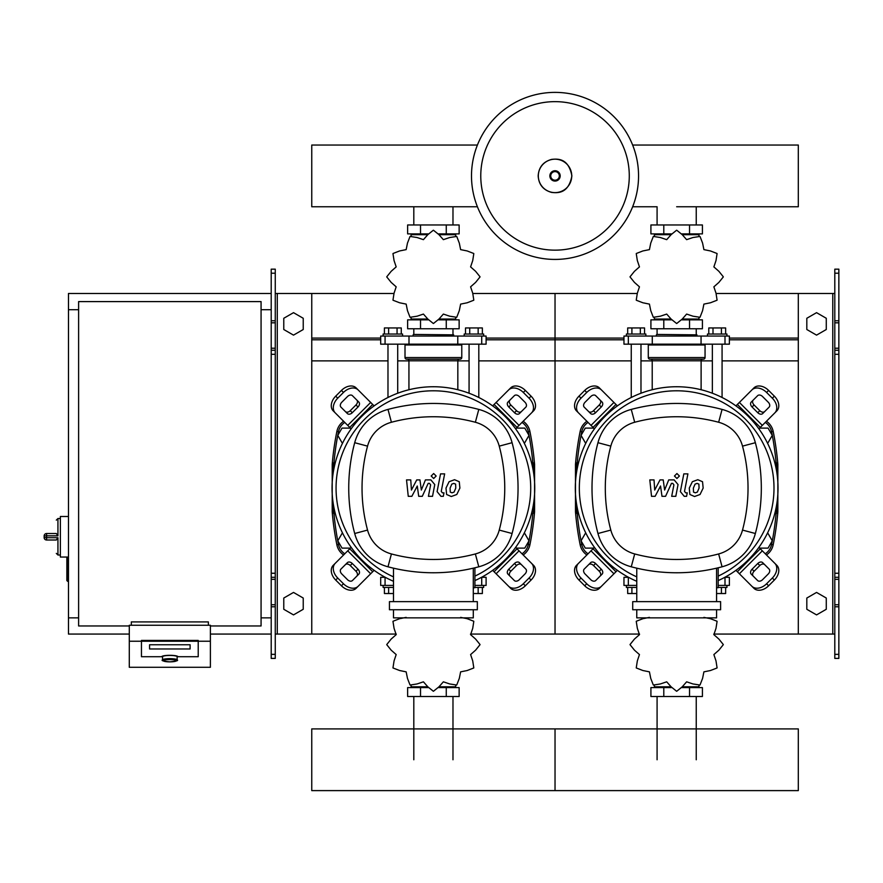 <?xml version="1.0" encoding="UTF-8"?>
<svg xmlns="http://www.w3.org/2000/svg" width="883" height="883" viewBox="0 0 883 883"><rect width="100%" height="100%" fill="white"/><g stroke="black" fill="none" stroke-linecap="round" stroke-linejoin="round"><path stroke-width="1.32" d="M838.85 658.398L838.85 354.304L834.799 354.304L834.799 658.398L838.85 658.398M838.85 273.211L834.799 273.211L834.799 269.16L838.85 269.16L838.85 354.304M834.799 634.071L798.309 634.071L798.309 293.487L834.799 293.487M834.799 273.211L834.799 354.304M838.85 350.253L834.799 350.253M838.85 577.305L834.799 577.305M806.819 609.281L806.819 598.045L816.554 592.427L826.278 598.045L826.278 609.281L816.554 614.899L806.819 609.281M806.819 318.277L806.819 329.514L816.554 335.132L826.278 329.514L826.278 318.277L816.554 312.659L806.819 318.277M271.202 658.398L271.202 273.211L275.264 273.211L275.264 658.398L271.202 658.398M275.264 273.211L275.264 269.16L271.202 269.16L271.202 273.211M275.264 634.071L311.754 634.071L311.754 293.487L393.73 293.487M277.284 634.071L277.284 293.487L275.264 293.487M277.284 293.487L311.754 293.487M271.202 350.253L275.264 350.253M271.202 577.305L275.264 577.305M303.233 609.281L303.233 598.045L293.509 592.427L283.774 598.045L283.774 609.281L293.509 614.899L303.233 609.281M303.233 318.277L303.233 329.514L293.509 335.132L283.774 329.514L283.774 318.277L293.509 312.659L303.233 318.277M767.294 442.692L768.055 442.692L772.272 435.396L768.055 428.1L759.623 428.1L759.06 429.072M524.016 442.692L524.778 442.692L528.994 435.396L524.778 428.1L516.356 428.1L515.793 429.072M594.27 429.072L593.707 428.1L585.274 428.1L581.069 435.396L585.274 442.692L586.047 442.692M350.993 429.072L350.43 428.1L342.008 428.1L337.792 435.396L342.008 442.692L342.77 442.692M759.06 547.14L759.623 548.111L768.055 548.111L772.272 540.815L768.055 533.52L767.294 533.52M515.793 547.14L516.356 548.111L524.778 548.111L528.994 540.815L524.778 533.52L524.016 533.52M586.047 533.52L585.274 533.52L581.069 540.815L585.274 548.111L593.707 548.111L594.27 547.14M342.77 533.52L342.008 533.52L337.792 540.815L342.008 548.111L350.43 548.111L350.993 547.14M129.293 625.959L78.609 625.959L78.609 301.6L261.07 301.6L261.07 625.959L210.386 625.959M261.07 309.701L271.202 309.701M261.07 617.857L271.202 617.857M68.477 557.041L66.854 557.846L66.854 580.55L67.671 581.367L67.671 557.041L60.364 557.041L60.364 516.489L68.477 516.489M78.609 617.857L68.477 617.857L68.477 309.701L78.609 309.701M162.549 659.91L162.549 656.72A7.296 1.269 0 0 1 169.845 655.451A7.296 1.269 0 0 1 177.141 656.72L177.141 659.91A7.296 1.269 180 0 0 169.845 658.652A7.296 1.269 180 0 0 162.549 659.91C160.993 660.594 163.432 661.235 169.845 661.853A6.49 1.126 0 0 1 163.355 660.716A6.49 1.126 0 0 1 169.845 659.59A6.49 1.126 0 0 1 176.335 660.716A6.49 1.126 0 0 1 169.845 661.842C176.258 661.235 178.686 660.594 177.141 659.91M190.11 644.756L149.569 644.756L149.569 648.972L190.11 648.972L190.11 644.756L190.11 648.972L149.569 648.972L149.569 644.756L190.11 644.756M161.732 656.72A8.113 1.413 0 0 1 169.845 655.318A8.113 1.413 0 0 1 177.947 656.72L198.222 656.72L198.222 641.235L141.457 641.235L141.457 656.72L161.732 656.72L141.457 656.72L141.457 640.429L198.222 640.429L198.222 656.72L177.947 656.72A8.113 1.413 180 0 0 169.845 655.318A8.113 1.413 180 0 0 161.732 656.72M210.386 641.235L198.222 641.235L198.222 640.429L141.457 640.429L141.457 641.235L129.293 641.235L129.293 667.283L210.386 667.283L210.386 625.263L129.293 625.263L129.293 641.235M208.366 625.263L208.366 621.908L131.324 621.908L131.324 625.263M46.578 533.52A2.428 2.428 0 0 0 44.15 535.948L46.578 535.826L46.578 533.52L56.313 533.52L57.936 535.826L57.936 518.52L56.313 520.142M44.15 535.948L44.15 537.57A2.428 2.428 0 0 0 46.578 540.01L56.313 540.01L57.936 537.703L46.578 537.703L46.578 535.826L57.936 535.826M56.313 540.01L46.578 540.01L46.578 537.703L44.15 537.57M638.552 175.905A83.521 83.521 0 0 1 555.032 259.425A83.521 83.521 0 0 1 471.5 175.905A83.521 83.521 0 0 1 555.032 92.384A83.521 83.521 0 0 1 638.552 175.905A83.521 83.521 0 0 0 555.032 92.384A83.521 83.521 0 0 0 471.5 175.905M555.032 101.644A74.249 74.249 0 0 1 629.281 175.905A74.249 74.249 0 0 1 555.032 250.154A74.249 74.249 0 0 1 480.771 175.905A74.249 74.249 0 0 1 555.032 101.644M68.477 617.857L68.477 634.071L129.293 634.071M210.386 634.071L271.202 634.071M68.477 309.701L68.477 293.487L271.202 293.487M676.665 206.754L798.309 206.754L798.309 145.044L632.647 145.044M477.416 145.044L311.754 145.044L311.754 206.754L477.416 206.754M631.257 397.482L631.257 344.171M640.981 393.233L640.981 344.171M626.389 336.059L626.389 334.028L645.848 334.028L645.848 336.059M627.692 334.028L627.692 327.946L644.546 327.946L644.546 334.028M640.33 327.946L640.33 334.028M631.908 327.946L631.908 334.028M722.073 397.482L722.073 344.171M712.349 393.233L712.349 344.171M726.941 336.059L726.941 334.028L707.482 334.028L707.482 336.059M725.638 334.028L725.638 327.946L713 327.946L713 334.028M713 327.946L708.784 327.946L708.784 334.028M721.422 327.946L721.422 334.028M713.872 286.832L718.872 282.417L723.298 276.942A46.622 46.622 0 0 0 723.298 276.787L718.872 271.302L713.872 266.898L716.003 260.573L717.084 253.62A46.622 46.622 0 0 0 717.007 253.487L710.44 250.949L703.906 249.624L702.581 243.09L700.042 236.523A46.622 46.622 0 0 0 699.91 236.445L692.956 237.527L686.632 239.657L682.228 234.657L676.742 230.231A46.622 46.622 0 0 0 676.588 230.231L671.113 234.657L666.698 239.657L660.374 237.527L653.42 236.445A46.622 46.622 0 0 0 653.288 236.523L650.749 243.09L649.424 249.624L642.89 250.949L636.323 253.487A46.622 46.622 0 0 0 636.246 253.62L637.338 260.573L639.458 266.898L634.458 271.302L630.043 276.787A46.622 46.622 0 0 0 630.043 276.942L634.458 282.417L639.458 286.832L637.338 293.156L636.246 300.11A46.622 46.622 0 0 0 636.323 300.242L642.89 302.781L649.424 304.105L650.749 310.639L653.288 317.207A46.622 46.622 0 0 0 653.42 317.284L660.374 316.191L666.698 314.072L671.113 319.072L676.588 323.487A46.622 46.622 0 0 0 676.742 323.487L682.228 319.072L686.632 314.072L692.956 316.191L699.91 317.284A46.622 46.622 0 0 0 700.042 317.207L702.581 310.639L703.906 304.105L710.44 302.781L717.007 300.242A46.622 46.622 0 0 0 717.084 300.11L716.003 293.156L713.872 286.832M696.245 234.69L696.245 233.885L696.245 234.69M657.084 234.69L657.084 233.885L657.084 234.69M689.546 224.966L689.546 233.885L702.415 233.885L702.415 224.966L650.914 224.966L650.914 233.885L671.345 233.885M689.546 233.885L681.996 233.885M663.795 224.966L663.795 233.885M656.797 334.436L696.941 334.845L656.797 334.436M696.245 319.028L696.245 319.845L696.245 319.028M657.084 319.028L657.084 319.845L657.084 319.028M689.546 328.763L689.546 319.845L702.415 319.845L702.415 328.763L650.914 328.763L650.914 319.845L671.345 319.845M689.546 319.845L681.985 319.845M663.795 328.763L663.795 319.845M701.058 344.171L729.38 344.171L729.38 336.059L623.961 336.059L623.961 344.171L701.058 344.171L701.058 336.059M682.228 319.028L698.972 319.028L698.972 317.703M671.102 319.028L654.369 319.028L654.369 317.714M654.369 236.015L654.369 234.69L671.102 234.69M682.228 234.69L698.972 234.69L698.972 236.015M649.093 344.171L648.288 344.977L705.053 344.977L705.053 357.549A1.623 1.623 0 0 1 703.431 359.171L702.736 359.171A1.623 1.623 0 0 0 701.113 360.794L652.217 360.794A1.623 1.623 0 0 0 650.594 359.171L703.431 359.171M705.053 357.549L648.288 357.549A1.623 1.623 0 0 0 649.91 359.171L676.665 359.171M387.979 397.482L387.979 344.171M397.714 393.233L397.714 344.171M383.112 336.059L383.112 334.028L402.571 334.028L402.571 336.059M384.414 334.028L384.414 327.946L401.268 327.946L401.268 334.028M397.063 327.946L397.063 334.028M388.63 327.946L388.63 334.028M478.807 397.482L478.807 344.171M469.072 393.233L469.072 344.171M483.663 336.059L483.663 334.028L464.204 334.028L464.204 336.059M482.361 334.028L482.361 327.946L469.723 327.946L469.723 334.028M469.723 327.946L465.507 327.946L465.507 334.028M478.156 327.946L478.156 334.028M470.595 286.832L475.595 282.417L480.021 276.942A46.622 46.622 0 0 0 480.021 276.787L475.595 271.302L470.595 266.898L472.725 260.573L473.807 253.62A46.622 46.622 0 0 0 473.729 253.487L467.162 250.949L460.628 249.624L459.303 243.09L456.765 236.523A46.622 46.622 0 0 0 456.643 236.445L449.679 237.527L443.365 239.657L438.95 234.657L433.465 230.231A46.622 46.622 0 0 0 433.321 230.231L427.836 234.657L423.421 239.657L417.096 237.527L410.142 236.445A46.622 46.622 0 0 0 410.01 236.523L407.471 243.09L406.158 249.624L399.613 250.949L393.045 253.487A46.622 46.622 0 0 0 392.968 253.62L394.061 260.573L396.18 266.898L391.18 271.302L386.765 276.787A46.622 46.622 0 0 0 386.765 276.942L391.18 282.417L396.18 286.832L394.061 293.156L392.968 300.11A46.622 46.622 0 0 0 393.045 300.242L399.613 302.781L406.158 304.105L407.471 310.639L410.01 317.207A46.622 46.622 0 0 0 410.142 317.284L417.096 316.191L423.421 314.072L427.836 319.072L433.321 323.487A46.622 46.622 0 0 0 433.465 323.487L438.95 319.072L443.365 314.072L449.679 316.191L456.643 317.284A46.622 46.622 0 0 0 456.765 317.207L459.303 310.639L460.628 304.105L467.162 302.781L473.729 300.242A46.622 46.622 0 0 0 473.807 300.11L472.725 293.156L470.595 286.832M452.979 234.69L452.979 233.885L452.979 234.69M413.807 234.69L413.807 233.885L413.807 234.69M446.268 224.966L446.268 233.885L459.138 233.885L459.138 224.966L407.637 224.966L407.637 233.885L428.067 233.885M446.268 233.885L438.719 233.885M420.518 224.966L420.518 233.885M413.52 334.436L453.663 334.845L413.52 334.436M452.979 319.028L452.979 319.845L452.979 319.028M413.807 319.028L413.807 319.845L413.807 319.028M446.268 328.763L446.268 319.845L459.138 319.845L459.138 328.763L407.637 328.763L407.637 319.845L428.067 319.845M446.268 319.845L438.719 319.845M420.518 328.763L420.518 319.845M457.78 344.171L486.103 344.171L486.103 336.059L380.683 336.059L380.683 344.171L457.78 344.171L457.78 336.059M438.961 319.028L455.694 319.028L455.694 317.703M427.825 319.028L411.092 319.028L411.092 317.714M411.092 236.015L411.092 234.69L427.825 234.69M438.961 234.69L455.694 234.69L455.694 236.015M405.816 344.171L405.01 344.977L461.776 344.977L461.776 357.549A1.623 1.623 0 0 1 460.153 359.171L459.458 359.171A1.623 1.623 0 0 0 457.836 360.794L408.939 360.794A1.623 1.623 0 0 0 407.317 359.171L460.153 359.171M461.776 357.549L405.01 357.549A1.623 1.623 0 0 0 406.633 359.171L433.387 359.171M626.389 585.418L626.389 587.449L636.764 587.449M631.908 587.449L631.908 593.531L627.692 593.531L627.692 587.449M631.908 593.531L636.764 593.531M726.941 585.418L726.941 587.449L718.188 587.449M721.422 587.449L721.422 593.531L725.638 593.531L725.638 587.449M721.422 593.531L716.566 593.531M649.424 617.383L642.89 618.696L636.323 621.235A46.622 46.622 0 0 0 636.246 621.367L637.338 628.321L639.458 634.645L634.458 639.06L630.043 644.535A46.622 46.622 0 0 0 630.043 644.689L634.458 650.175L639.458 654.579L637.338 660.903L636.246 667.868A46.622 46.622 0 0 0 636.323 667.99L642.89 670.528L649.424 671.853L650.749 678.387L653.288 684.954A46.622 46.622 0 0 0 653.42 685.031L660.374 683.95L666.698 681.819L671.113 686.819L676.588 691.246A46.622 46.622 0 0 0 676.742 691.246L682.228 686.819L686.632 681.819L692.956 683.95L699.91 685.031A46.622 46.622 0 0 0 700.042 684.954L702.581 678.387L703.906 671.853L710.44 670.528L717.007 667.99A46.622 46.622 0 0 0 717.084 667.868L716.003 660.903L713.872 654.579L718.872 650.175L723.298 644.689A46.622 46.622 0 0 0 723.298 644.535L718.872 639.06L713.872 634.645L716.003 628.321L717.084 621.367A46.622 46.622 0 0 0 717.007 621.235L710.44 618.696L703.906 617.383M657.084 686.786L657.084 687.592L657.084 686.786M696.245 686.786L696.245 687.592L696.245 686.786M663.795 696.51L663.795 687.592L650.914 687.592L650.914 696.51L702.415 696.51L702.415 687.592L681.985 687.592M663.795 687.592L671.345 687.592M689.546 696.51L689.546 687.592M628.519 577.305L623.961 577.305L623.961 585.418L636.764 585.418M718.188 585.418L729.38 585.418L729.38 577.305L724.811 577.305M698.972 685.462L698.972 686.786L682.228 686.786M671.102 686.786L654.369 686.786L654.369 685.462M383.112 585.418L383.112 587.449L393.498 587.449M388.63 587.449L388.63 593.531L384.414 593.531L384.414 587.449M388.63 593.531L393.498 593.531M483.663 585.418L483.663 587.449L474.911 587.449M478.156 587.449L478.156 593.531L482.361 593.531L482.361 587.449M478.156 593.531L473.288 593.531M406.158 617.383L399.613 618.696L393.045 621.235A46.622 46.622 0 0 0 392.968 621.367L394.061 628.321L396.18 634.645L391.18 639.06L386.765 644.535A46.622 46.622 0 0 0 386.765 644.689L391.18 650.175L396.18 654.579L394.061 660.903L392.968 667.868A46.622 46.622 0 0 0 393.045 667.99L399.613 670.528L406.158 671.853L407.471 678.387L410.01 684.954A46.622 46.622 0 0 0 410.142 685.031L417.096 683.95L423.421 681.819L427.836 686.819L433.321 691.246A46.622 46.622 0 0 0 433.465 691.246L438.95 686.819L443.365 681.819L449.679 683.95L456.643 685.031A46.622 46.622 0 0 0 456.765 684.954L459.303 678.387L460.628 671.853L467.162 670.528L473.729 667.99A46.622 46.622 0 0 0 473.807 667.868L472.725 660.903L470.595 654.579L475.595 650.175L480.021 644.689A46.622 46.622 0 0 0 480.021 644.535L475.595 639.06L470.595 634.645L472.725 628.321L473.807 621.367A46.622 46.622 0 0 0 473.729 621.235L467.162 618.696L460.628 617.383M413.807 686.786L413.807 687.592L413.807 686.786M452.979 686.786L452.979 687.592L452.979 686.786M420.518 696.51L420.518 687.592L407.637 687.592L407.637 696.51L459.138 696.51L459.138 687.592L438.719 687.592M420.518 687.592L428.067 687.592M446.268 696.51L446.268 687.592M385.242 577.305L380.683 577.305L380.683 585.418L393.498 585.418M474.911 585.418L486.103 585.418L486.103 577.305L481.533 577.305M455.694 685.462L455.694 686.786L438.961 686.786M427.825 686.786L411.092 686.786L411.092 685.462M798.309 759.766L798.309 790.616L555.032 790.616L555.032 728.905L555.032 790.616L311.754 790.616L311.754 728.905L798.309 728.905L798.309 759.766M698.895 484.116L697.106 483.398L695.076 484.116L693.365 488.089L693.53 492.096L695.274 492.824L697.338 492.096L699.06 488.089L698.895 484.116M692.36 481.721L689.27 488.089L689.877 494.491L694.557 496.511L700.053 494.491L703.155 488.089L702.537 481.721L697.824 479.712L692.36 481.721M683.817 473.873L680.374 491.621L684.248 496.323L686.577 496.323L687.25 492.846L685.683 492.846L684.513 491.367L687.912 473.873L683.817 473.873M676.941 478.498L679.424 476.014L676.941 473.531L674.457 476.014L676.941 478.498M655.12 496.323L660.55 486.014L661.985 496.323L665.561 496.323L671.455 483.365L672.736 483.365L673.906 484.833L671.698 496.323L675.793 496.323L678.045 484.568L674.148 479.888L668.718 479.899L664.623 490.043L663.221 479.899L660.02 479.899L654.711 490.043L654.027 479.899L649.811 479.899L651.533 496.323L655.12 496.323M455.617 484.116L453.829 483.398L451.798 484.116L450.087 488.089L450.253 492.096L452.008 492.824L454.061 492.096L455.783 488.089L455.617 484.116M449.083 481.721L445.992 488.089L446.61 494.491L451.29 496.511L456.787 494.491L459.888 488.089L459.259 481.721L454.546 479.712L449.083 481.721M440.54 473.873L437.096 491.621L440.97 496.323L443.31 496.323L443.983 492.846L442.405 492.846L441.246 491.367L444.646 473.873L440.54 473.873M433.674 478.498L436.158 476.014L433.674 473.531L431.18 476.014L433.674 478.498M411.842 496.323L417.273 486.014L418.708 496.323L422.284 496.323L428.189 483.365L429.458 483.365L430.628 484.833L428.421 496.323L432.515 496.323L434.767 484.568L430.871 479.888L425.44 479.899L421.346 490.043L419.944 479.899L416.743 479.899L411.434 490.043L410.761 479.899L406.533 479.899L408.255 496.323L411.842 496.323M676.665 386.743A101.368 101.368 0 0 1 718.188 580.584A101.368 101.368 0 0 0 676.665 386.743A101.368 101.368 0 0 0 636.764 581.29A101.368 101.368 0 0 1 676.665 386.743M764.7 564.678A4.051 2.87 -45 0 0 759.81 565.517L754.071 571.257A4.051 2.87 -45 0 0 753.232 576.146M752.051 569.226L757.78 563.486A4.051 2.87 135 0 1 762.68 562.648L769.104 569.082A4.051 2.87 135 0 1 768.265 573.972L762.537 579.712A4.051 2.87 135 0 1 757.636 580.55L751.212 574.116A4.051 2.87 135 0 1 752.051 569.226L754.071 571.257M753.232 400.065A4.051 2.87 -135 0 0 754.071 404.966L759.81 410.694A4.051 2.87 -135 0 0 764.7 411.533M757.78 412.725L752.051 406.986A4.051 2.87 45 0 1 751.212 402.096L757.636 395.672A4.051 2.87 45 0 1 762.537 396.511L768.265 402.24A4.051 2.87 45 0 1 769.104 407.14L762.68 413.564A4.051 2.87 45 0 1 757.78 412.725L759.81 410.694M588.63 411.533A4.051 2.87 135 0 0 593.519 410.694L599.259 404.966A4.051 2.87 135 0 0 600.098 400.065M601.279 406.986L595.55 412.725A4.051 2.87 -45 0 1 590.661 413.564L584.226 407.14A4.051 2.87 -45 0 1 585.065 402.24L590.804 396.511A4.051 2.87 -45 0 1 595.694 395.672L602.129 402.096A4.051 2.87 -45 0 1 601.279 406.986L599.259 404.966M774.844 563.343A12.163 8.598 135 0 1 772.327 578.034L774.347 580.054A12.163 8.598 -45 0 0 776.863 565.374L758.883 547.394M735.947 570.33L753.927 588.31A12.163 8.598 -45 0 0 768.618 585.793L766.587 583.762A12.163 8.598 135 0 1 751.908 586.279M774.347 580.054L768.618 585.793M772.327 578.034L766.587 583.762M751.908 389.933A12.163 8.598 45 0 1 766.587 392.449L768.618 390.429A12.163 8.598 -135 0 0 753.927 387.902L735.947 405.882M758.883 428.818L776.863 410.838A12.163 8.598 -135 0 0 774.347 396.158L772.327 398.189A12.163 8.598 45 0 1 774.844 412.869M768.618 390.429L774.347 396.158M766.587 392.449L772.327 398.189M578.486 412.869A12.163 8.598 -45 0 1 581.014 398.189L578.983 396.158A12.163 8.598 135 0 0 576.467 410.838L594.447 428.818M617.383 405.882L599.402 387.902A12.163 8.598 135 0 0 584.723 390.429L586.742 392.449A12.163 8.598 -45 0 1 601.433 389.933M578.983 396.158L584.723 390.429M581.014 398.189L586.742 392.449M600.098 576.146A4.051 2.87 45 0 0 599.259 571.257L593.519 565.517A4.051 2.87 45 0 0 588.63 564.678M595.55 563.486L601.279 569.226A4.051 2.87 -135 0 1 602.129 574.116L595.694 580.55A4.051 2.87 -135 0 1 590.804 579.712L585.065 573.972A4.051 2.87 -135 0 1 584.226 569.082L590.661 562.648A4.051 2.87 -135 0 1 595.55 563.486L593.519 565.517M594.447 547.394L576.467 565.374A12.163 8.598 45 0 0 578.983 580.054L581.014 578.034A12.163 8.598 -135 0 1 578.486 563.343M601.433 586.279A12.163 8.598 -135 0 1 586.742 583.762L584.723 585.793A12.163 8.598 45 0 0 599.402 588.31L617.383 570.33M584.723 585.793L578.983 580.054M586.742 583.762L581.014 578.034M636.764 576.864A97.307 97.307 0 0 1 676.665 390.794A97.307 97.307 0 0 1 718.188 576.113M718.188 567.791L718.188 587.725L716.566 587.725M720.616 609.745L720.616 601.632L632.714 601.632L632.714 609.745L720.616 609.745M716.566 601.632L716.566 568.177M636.764 609.745L636.764 617.857L716.566 617.857L716.566 609.745M636.764 568.177L636.764 601.632M722.073 566.798A47.031 47.031 0 0 0 755.362 533.509A175.794 175.794 0 0 0 755.362 442.703A47.031 47.031 0 0 0 722.073 409.414A175.794 175.794 0 0 0 631.257 409.414A47.031 47.031 0 0 0 597.968 442.703A175.794 175.794 0 0 0 597.968 533.509A47.031 47.031 0 0 0 631.257 566.798A175.794 175.794 0 0 0 722.073 566.798L718.641 553.95A162.494 162.494 0 0 1 634.7 553.95A33.731 33.731 0 0 1 610.815 530.076A162.494 162.494 0 0 1 610.815 446.136A33.731 33.731 0 0 1 634.7 422.262A162.494 162.494 0 0 1 718.641 422.262A33.731 33.731 0 0 1 742.515 446.136A162.494 162.494 0 0 1 742.515 530.076A33.731 33.731 0 0 1 718.641 553.95M433.387 386.743A101.368 101.368 0 0 1 474.911 580.584A101.368 101.368 0 0 0 433.387 386.743A101.368 101.368 0 0 0 393.498 581.29A101.368 101.368 0 0 1 433.387 386.743M521.434 564.678A4.051 2.87 -45 0 0 516.533 565.517L510.804 571.257A4.051 2.87 -45 0 0 509.966 576.146M508.774 569.226L514.502 563.486A4.051 2.87 135 0 1 519.403 562.648L525.827 569.082A4.051 2.87 135 0 1 524.988 573.972L519.259 579.712A4.051 2.87 135 0 1 514.359 580.55L507.935 574.116A4.051 2.87 135 0 1 508.774 569.226L510.804 571.257M509.966 400.065A4.051 2.87 -135 0 0 510.804 404.966L516.533 410.694A4.051 2.87 -135 0 0 521.434 411.533M514.502 412.725L508.774 406.986A4.051 2.87 45 0 1 507.935 402.096L514.359 395.672A4.051 2.87 45 0 1 519.259 396.511L524.988 402.24A4.051 2.87 45 0 1 525.827 407.14L519.403 413.564A4.051 2.87 45 0 1 514.502 412.725L516.533 410.694M345.352 411.533A4.051 2.87 135 0 0 350.242 410.694L355.981 404.966A4.051 2.87 135 0 0 356.82 400.065M358.012 406.986L352.273 412.725A4.051 2.87 -45 0 1 347.383 413.564L340.948 407.14A4.051 2.87 -45 0 1 341.787 402.24L347.527 396.511A4.051 2.87 -45 0 1 352.416 395.672L358.851 402.096A4.051 2.87 -45 0 1 358.012 406.986L355.981 404.966M531.566 563.343A12.163 8.598 135 0 1 529.049 578.034L531.069 580.054A12.163 8.598 -45 0 0 533.597 565.374L515.606 547.394M492.67 570.33L510.661 588.31A12.163 8.598 -45 0 0 525.341 585.793L523.31 583.762A12.163 8.598 135 0 1 508.63 586.279M531.069 580.054L525.341 585.793M529.049 578.034L523.31 583.762M508.63 389.933A12.163 8.598 45 0 1 523.31 392.449L525.341 390.429A12.163 8.598 -135 0 0 510.661 387.902L492.67 405.882M515.606 428.818L533.597 410.838A12.163 8.598 -135 0 0 531.069 396.158L529.049 398.189A12.163 8.598 45 0 1 531.566 412.869M525.341 390.429L531.069 396.158M523.31 392.449L529.049 398.189M335.22 412.869A12.163 8.598 -45 0 1 337.736 398.189L335.706 396.158A12.163 8.598 135 0 0 333.189 410.838L351.169 428.818M374.105 405.882L356.125 387.902A12.163 8.598 135 0 0 341.445 390.429L343.465 392.449A12.163 8.598 -45 0 1 358.156 389.933M335.706 396.158L341.445 390.429M337.736 398.189L343.465 392.449M356.82 576.146A4.051 2.87 45 0 0 355.981 571.257L350.242 565.517A4.051 2.87 45 0 0 345.352 564.678M352.273 563.486L358.012 569.226A4.051 2.87 -135 0 1 358.851 574.116L352.416 580.55A4.051 2.87 -135 0 1 347.527 579.712L341.787 573.972A4.051 2.87 -135 0 1 340.948 569.082L347.383 562.648A4.051 2.87 -135 0 1 352.273 563.486L350.242 565.517M351.169 547.394L333.189 565.374A12.163 8.598 45 0 0 335.706 580.054L337.736 578.034A12.163 8.598 -135 0 1 335.22 563.343M358.156 586.279A12.163 8.598 -135 0 1 343.465 583.762L341.445 585.793A12.163 8.598 45 0 0 356.125 588.31L374.105 570.33M341.445 585.793L335.706 580.054M343.465 583.762L337.736 578.034M393.498 576.864A97.307 97.307 0 0 1 433.387 390.794A97.307 97.307 0 0 1 474.911 576.113M474.911 567.791L474.911 587.725L473.288 587.725M477.339 609.745L477.339 601.632L389.436 601.632L389.436 609.745L477.339 609.745M473.288 601.632L473.288 568.177M393.498 609.745L393.498 617.857L473.288 617.857L473.288 609.745M393.498 568.177L393.498 601.632M478.796 566.798A47.031 47.031 0 0 0 512.085 533.509A175.794 175.794 0 0 0 512.085 442.703A47.031 47.031 0 0 0 478.796 409.414A175.794 175.794 0 0 0 387.99 409.414A47.031 47.031 0 0 0 354.701 442.703A175.794 175.794 0 0 0 354.701 533.509A47.031 47.031 0 0 0 387.99 566.798A175.794 175.794 0 0 0 478.796 566.798L475.363 553.95A162.494 162.494 0 0 1 391.423 553.95A33.731 33.731 0 0 1 367.549 530.076A162.494 162.494 0 0 1 367.549 446.136A33.731 33.731 0 0 1 391.423 422.262A162.494 162.494 0 0 1 475.363 422.262A33.731 33.731 0 0 1 499.237 446.136A162.494 162.494 0 0 1 499.237 530.076A33.731 33.731 0 0 1 475.363 553.95M766.455 554.966A16.214 16.214 0 0 0 773.188 544.789A286.754 286.754 0 0 0 777.857 511.897L777.581 512.67M776.665 462.891L777.857 464.326A1.623 1.623 0 0 0 776.234 462.835L776.554 464.458L777.857 464.326L777.857 511.897L776.234 513.376A1.623 1.623 0 0 0 777.857 511.897L776.554 511.765L776.665 513.321M576.202 513.111L577.096 513.376L576.776 511.765L575.484 511.897A1.623 1.623 0 0 0 577.096 513.376L578.497 513.376L577.096 513.376L575.484 511.897A286.754 286.754 0 0 0 580.153 544.789A16.214 16.214 0 0 0 586.875 554.966M776.234 462.835L774.832 462.835M775.23 464.458L776.554 464.458L777.272 475.694M777.272 500.529L776.554 511.765L775.23 511.765M575.484 464.326L576.776 464.458L577.096 462.835A1.623 1.623 0 0 0 575.484 464.326L577.096 462.835L578.497 462.835L577.239 462.835A285.132 285.132 0 0 1 581.742 431.743L580.153 431.423A286.754 286.754 0 0 0 575.484 464.326L575.484 511.897M576.202 463.1L577.096 462.835M586.875 421.257A16.214 16.214 0 0 0 580.153 431.423M777.857 464.326A286.754 286.754 0 0 0 773.188 431.423A16.214 16.214 0 0 0 766.455 421.257M578.1 511.765L576.776 511.765L576.069 500.529M576.069 475.694L576.776 464.458L578.1 464.458M774.832 513.376L776.234 513.376M523.178 554.966A16.214 16.214 0 0 0 529.91 544.789A286.754 286.754 0 0 0 534.579 511.897L532.957 513.376A1.623 1.623 0 0 0 534.579 511.897L533.277 511.765L533.387 513.321M332.924 513.111L333.818 513.376L333.498 511.765L332.207 511.897A1.623 1.623 0 0 0 333.818 513.376L335.231 513.376L333.818 513.376L332.207 511.897A286.754 286.754 0 0 0 336.876 544.789A16.214 16.214 0 0 0 343.597 554.966M534.579 511.897L534.579 464.326A1.623 1.623 0 0 0 532.957 462.835L533.277 464.458L534.579 464.326L532.957 462.835L531.555 462.835M531.952 464.458L533.277 464.458L533.994 475.694M533.994 500.529L533.277 511.765L531.952 511.765M332.207 464.326L333.498 464.458L333.818 462.835A1.623 1.623 0 0 0 332.207 464.326L333.962 462.835A285.132 285.132 0 0 1 338.465 431.743L336.876 431.423A286.754 286.754 0 0 0 332.207 464.326L332.207 511.897M335.231 462.835L332.924 463.1M343.597 421.257A16.214 16.214 0 0 0 336.876 431.423M534.579 464.326A286.754 286.754 0 0 0 529.91 431.423A16.214 16.214 0 0 0 523.178 421.257M334.823 511.765L333.498 511.765L332.792 500.529M332.792 475.694L333.498 464.458L334.823 464.458M531.555 513.376L532.957 513.376M473.056 293.487L555.032 293.487L555.032 634.071L639.535 634.071M713.795 634.071L798.309 634.071M486.103 338.09L555.032 338.09L555.032 293.487L637.007 293.487M716.334 293.487L798.309 293.487M486.103 339.8L555.032 339.8L555.032 338.09L623.961 338.09M729.38 338.09L798.309 338.09M478.807 360.871L555.032 360.871L555.032 339.8L623.961 339.8M729.38 339.8L798.309 339.8M470.518 634.071L555.032 634.071L555.032 360.871L631.257 360.871M640.981 360.871L652.217 360.871M701.113 360.871L712.349 360.871M722.073 360.871L798.309 360.871M311.754 634.071L396.257 634.071M311.754 338.09L380.683 338.09M311.754 339.8L380.683 339.8M311.754 360.871L387.979 360.871M397.714 360.871L408.939 360.871M457.836 360.871L469.072 360.871M832.768 634.071L832.768 293.487M838.85 320.783L834.799 320.783M838.85 322.814L834.799 322.814M838.85 348.222L834.799 348.222M838.85 654.347L834.799 654.347M838.85 606.776L834.799 606.776M838.85 604.745L834.799 604.745M838.85 579.336L834.799 579.336M838.85 573.255L834.799 573.255M271.202 320.783L275.264 320.783M271.202 322.814L275.264 322.814M271.202 348.222L275.264 348.222M271.202 354.304L275.264 354.304M271.202 654.347L275.264 654.347M271.202 606.776L275.264 606.776M271.202 604.745L275.264 604.745M271.202 579.336L275.264 579.336M271.202 573.255L275.264 573.255M60.364 555.01L57.936 555.01L57.936 537.703M571.742 175.905A16.722 16.722 0 0 1 555.032 192.615A16.722 16.722 0 0 1 538.31 175.905A16.722 16.722 0 0 1 555.032 159.183A16.722 16.722 0 0 1 571.742 175.905M560.186 175.905A5.166 5.166 0 0 1 555.032 181.07A5.166 5.166 0 0 1 549.866 175.905A5.166 5.166 0 0 1 555.032 170.739A5.166 5.166 0 0 1 560.186 175.905M559.325 175.905A4.294 4.294 0 0 1 555.032 180.198A4.294 4.294 0 0 1 550.738 175.905A4.294 4.294 0 0 1 555.032 171.611A4.294 4.294 0 0 1 559.325 175.905M652.272 344.171L652.272 336.059M628.332 344.171L628.332 336.059M724.998 344.171L724.998 336.059M408.995 344.171L408.995 336.059M385.065 344.171L385.065 336.059M481.721 344.171L481.721 336.059M724.998 577.305L724.998 585.418M628.332 577.305L628.332 585.418M481.721 577.305L481.721 585.418M385.065 577.305L385.065 585.418M757.78 563.486L759.81 565.517M752.051 406.986L754.071 404.966M595.55 412.725L593.519 410.694M760.307 548.807L737.371 571.742M739.391 573.773L762.327 550.837M737.371 404.469L760.307 427.405M762.327 425.385L739.391 402.449M593.034 427.405L615.97 404.469M613.939 402.449L591.003 425.385M601.279 569.226L599.259 571.257M591.003 550.837L613.939 573.773M615.97 571.742L593.034 548.807M755.362 533.509L742.515 530.076M634.7 553.95L631.257 566.798M755.362 442.703L742.515 446.136M610.815 530.076L597.968 533.509M722.073 409.414L718.641 422.262M610.815 446.136L597.968 442.703M631.257 409.414L634.7 422.262M514.502 563.486L516.533 565.517M508.774 406.986L510.804 404.966M352.273 412.725L350.242 410.694M517.03 548.807L494.094 571.742M496.114 573.773L519.049 550.837M494.094 404.469L517.03 427.405M519.049 425.385L496.114 402.449M349.756 427.405L372.692 404.469M370.661 402.449L347.725 425.385M358.012 569.226L355.981 571.257M347.725 550.837L370.661 573.773M372.692 571.742L349.756 548.807M512.085 533.509L499.237 530.076M391.423 553.95L387.99 566.798M512.085 442.703L499.237 446.136M367.549 530.076L354.701 533.509M478.796 409.414L475.363 422.262M367.549 446.136L354.701 442.703M387.99 409.414L391.423 422.262M776.102 513.376A285.132 285.132 0 0 1 771.599 544.469L773.188 544.789M581.742 431.743A14.592 14.592 0 0 1 588.045 422.427M765.285 422.427A14.592 14.592 0 0 1 771.599 431.743L773.188 431.423M771.599 431.743A285.132 285.132 0 0 1 776.102 462.835M771.599 544.469A14.592 14.592 0 0 1 765.285 553.796M588.045 553.796A14.592 14.592 0 0 1 581.742 544.469L580.153 544.789M581.742 544.469A285.132 285.132 0 0 1 577.239 513.376M532.824 513.376A285.132 285.132 0 0 1 528.321 544.469L529.91 544.789M338.465 431.743A14.592 14.592 0 0 1 344.767 422.427M522.008 422.427A14.592 14.592 0 0 1 528.321 431.743L529.91 431.423M528.321 431.743A285.132 285.132 0 0 1 532.824 462.835M528.321 544.469A14.592 14.592 0 0 1 522.008 553.796M344.767 553.796A14.592 14.592 0 0 1 338.465 544.469L336.876 544.789M338.465 544.469A285.132 285.132 0 0 1 333.962 513.376M657.084 334.436L657.084 328.763L657.084 334.436M657.084 224.966L657.084 206.754L632.647 206.754M696.245 206.754L696.245 224.966M696.245 328.763L696.245 334.436L696.245 328.763M413.807 334.436L413.807 328.763L413.807 334.436M413.807 224.966L413.807 206.754M452.979 206.754L452.979 224.966M452.979 328.763L452.979 334.436L452.979 328.763M696.245 696.51L696.245 759.766M657.084 759.766L657.084 696.51M452.979 696.51L452.979 759.766M413.807 759.766L413.807 696.51M68.477 581.367L66.854 580.55M67.671 557.041L66.854 557.846M57.936 555.01L56.313 553.387M60.364 518.52L57.936 518.52M538.166 175.905C538.751 184.58 543.233 190.077 551.61 192.417C558.299 193.167 568.564 193.399 571.886 175.905C568.564 158.41 558.299 158.642 551.61 159.393C543.233 161.732 538.751 167.229 538.166 175.905M656.389 336.059L656.389 334.845M696.941 336.059L696.941 334.845M648.288 357.549L648.288 344.977M652.217 389.734L652.217 360.794M701.113 389.734L701.113 360.794M704.237 344.171L705.053 344.977M413.123 336.059L413.123 334.845M453.663 336.059L453.663 334.845M405.01 357.549L405.01 344.977M408.939 389.734L408.939 360.794M457.836 389.734L457.836 360.794M460.959 344.171L461.776 344.977"/></g></svg>
